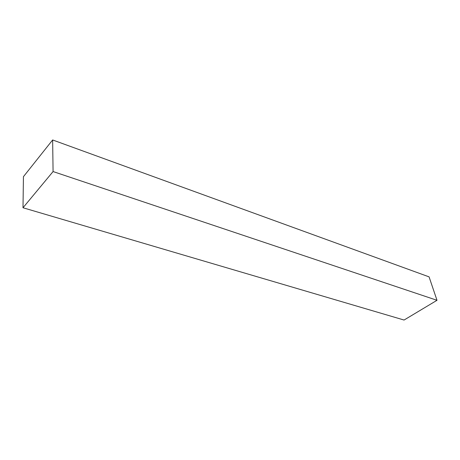<?xml version="1.0" encoding="UTF-8"?>
<svg xmlns="http://www.w3.org/2000/svg" width="460" height="460" viewBox="0 0 460 460"><rect width="100%" height="100%" fill="white"/><g stroke="black" fill="none" stroke-linecap="round" stroke-linejoin="round"><path stroke-width="0.69" d="M52.636 139.961L23.437 176.674L23 207.753L404.058 320.039L437 300.294L429.071 276.862L52.636 139.961L53.078 171.557L23 207.753M53.078 171.557L437 300.294"/></g></svg>
